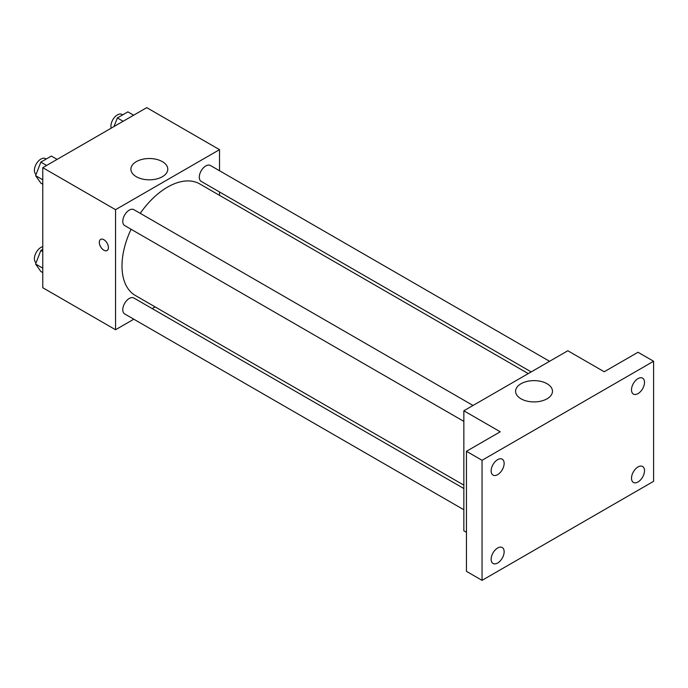 <?xml version="1.0" encoding="UTF-8"?>
<svg xmlns="http://www.w3.org/2000/svg" width="688" height="688" viewBox="0 0 688 688"><rect width="100%" height="100%" fill="white"/><g stroke="black" fill="none" stroke-linecap="round" stroke-linejoin="round"><path stroke-width="1.03" d="M133.807 319.206L115.55 329.741L42.768 287.722L42.768 167.666L146.742 107.646L219.524 149.657L219.524 170.744M155.118 306.9L152.186 308.594M131.073 229.259A64.405 37.186 120 0 0 122 265.998A64.405 37.186 120 0 0 135.338 295.479L463.85 485.143M528.255 373.601L199.735 183.928A64.405 37.186 120 0 0 140.257 213.34M219.524 191.969L219.524 195.349M115.55 329.741L115.55 209.685L219.524 149.657M549.566 361.295L210.39 165.473A9.193 5.306 120 0 0 203.313 167.932A9.193 5.306 120 0 0 199.296 177.186A9.193 5.306 120 0 0 201.206 181.391L531.188 371.907M463.85 488.532L133.868 298.016A9.193 5.306 120 0 0 126.79 300.475A9.193 5.306 120 0 0 122.774 309.729A9.193 5.306 120 0 0 124.683 313.934L463.85 509.756M463.85 421.391L124.683 225.569A9.193 5.306 -60 0 1 124.683 214.957A9.193 5.306 -60 0 1 133.868 209.651L473.043 405.473M115.55 209.685L42.768 167.666M136.301 176.696A18.438 10.647 180 0 1 130.901 169.171A18.438 10.647 180 0 1 149.339 158.524A18.438 10.647 180 0 1 167.777 169.171A18.438 10.647 180 0 1 156.4 179.009A18.438 10.647 180 0 1 136.301 176.696M108.412 247.585A6.433 3.715 60 0 1 107.079 250.535A6.433 3.715 60 0 1 100.646 246.82A6.433 3.715 60 0 1 100.646 239.39A6.433 3.715 60 0 1 105.608 241.11A6.433 3.715 60 0 1 108.412 247.585M107.079 250.527A6.433 3.715 60 0 1 100.654 246.811A6.433 3.715 60 0 1 100.646 239.39M466.455 532.34L463.85 530.835L463.85 410.779L567.824 350.751L604.21 371.761L638.008 352.256L653.6 361.26L653.6 481.316L482.047 580.354L466.455 571.35L466.455 451.294L500.245 431.789L463.85 410.779M482.047 580.354L482.047 460.298L466.455 451.294M482.047 460.298L653.6 361.26M520.997 398.799A18.438 10.647 180 0 1 515.596 391.274A18.438 10.647 180 0 1 534.034 380.627A18.438 10.647 180 0 1 552.473 391.274A18.438 10.647 180 0 1 541.086 401.104A18.438 10.647 180 0 1 520.997 398.799M638.008 393.613A9.193 5.306 -60 0 1 633.407 394.069A9.193 5.306 -60 0 1 631.997 386.699A9.193 5.306 -60 0 1 638.008 378.606A9.193 5.306 -60 0 1 642.601 378.151A9.193 5.306 -60 0 1 644.011 385.512A9.193 5.306 -60 0 1 638.008 393.613M497.648 474.651A9.193 5.306 -60 0 1 493.047 475.107A9.193 5.306 -60 0 1 491.636 467.737A9.193 5.306 -60 0 1 497.648 459.644A9.193 5.306 -60 0 1 502.24 459.188A9.193 5.306 -60 0 1 503.65 466.55A9.193 5.306 -60 0 1 497.648 474.651M497.648 563.008A9.193 5.306 -60 0 1 493.047 563.463A9.193 5.306 -60 0 1 491.636 556.102A9.193 5.306 -60 0 1 497.648 548.001A9.193 5.306 -60 0 1 502.24 547.545A9.193 5.306 -60 0 1 503.65 554.915A9.193 5.306 -60 0 1 497.648 563.008M638.008 481.97A9.193 5.306 -60 0 1 633.407 482.426A9.193 5.306 -60 0 1 631.997 475.064A9.193 5.306 -60 0 1 638.008 466.963A9.193 5.306 -60 0 1 642.601 466.507A9.193 5.306 -60 0 1 644.011 473.877A9.193 5.306 -60 0 1 638.008 481.97M42.768 184.238L40.841 183.128L35.595 175.655L40.841 162.119L51.351 156.056L57.121 159.384M42.768 179.8L35.595 175.655M46.612 165.447L40.841 162.119M46.191 159.031L45.494 158.627A9.193 5.306 120 0 0 38.408 161.095A9.193 5.306 120 0 0 34.4 170.34A9.193 5.306 120 0 0 36.077 174.408M114.036 126.523L117.364 117.94L127.873 111.869L133.644 115.206M123.135 121.269L117.364 117.94M122.713 114.853L122.017 114.449A9.193 5.306 120 0 0 114.93 116.908A9.193 5.306 120 0 0 110.923 126.162A9.193 5.306 120 0 0 111.198 128.166M42.768 272.603L40.841 271.485L35.595 264.02L40.841 250.475L42.768 249.366M42.768 268.157L35.595 264.02M42.768 251.593L40.841 250.475M42.768 246.682A9.193 5.306 120 0 0 34.4 258.705A9.193 5.306 120 0 0 36.077 262.764"/></g></svg>
